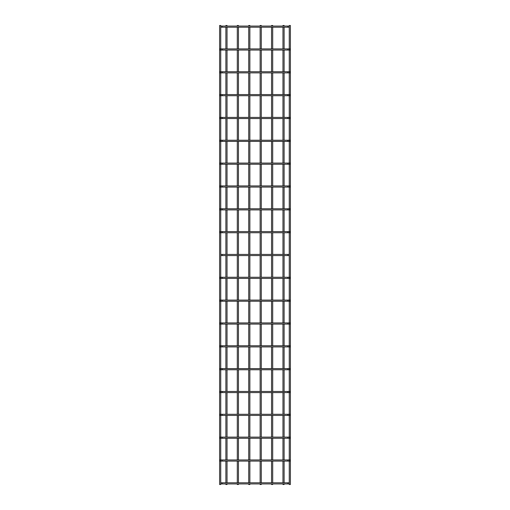 <?xml version="1.0" encoding="UTF-8"?>
<svg xmlns="http://www.w3.org/2000/svg" width="510" height="510" viewBox="0 0 510 510"><rect width="100%" height="100%" fill="white"/><g stroke="black" fill="none" stroke-linecap="round" stroke-linejoin="round"><path stroke-width="0.76" d="M220.747 482.785L289.253 482.785M289.253 483.926L220.747 483.926M220.747 25.5L219.606 25.5L219.606 484.5L220.747 484.5L220.747 25.5M227.026 26.074L227.026 25.5L225.885 25.5L225.885 26.074M227.026 27.215L227.026 48.909M227.026 50.05L227.026 71.744M227.026 72.885L227.026 94.579M227.026 95.721L227.026 117.415M227.026 118.556L227.026 140.25M227.026 141.391L227.026 163.085M227.026 164.226L227.026 185.92M227.026 187.062L227.026 208.756M227.026 209.897L227.026 231.591M227.026 232.732L227.026 254.426M227.026 255.574L227.026 277.268M227.026 278.409L227.026 300.103M227.026 301.244L227.026 322.938M227.026 324.079L227.026 345.774M227.026 346.915L227.026 368.609M227.026 369.75L227.026 391.444M227.026 392.585L227.026 414.279M227.026 415.42L227.026 437.115M227.026 438.256L227.026 459.95M227.026 461.091L227.026 482.785M227.026 483.926L227.026 484.5L225.885 484.5L225.885 483.926M289.253 25.5L290.394 25.5L290.394 484.5L289.253 484.5L289.253 25.5M220.173 461.091A0.574 0.574 0 0 0 220.747 460.524A0.574 0.574 0 0 0 220.173 459.95M289.827 459.95A0.574 0.574 0 0 0 289.253 460.524A0.574 0.574 0 0 0 289.827 461.091M220.747 459.95L289.253 459.95M289.253 461.091L220.747 461.091M220.173 438.256A0.574 0.574 0 0 0 220.747 437.688A0.574 0.574 0 0 0 220.173 437.115M289.827 437.115A0.574 0.574 0 0 0 289.253 437.688A0.574 0.574 0 0 0 289.827 438.256M220.747 437.115L289.253 437.115M289.253 438.256L220.747 438.256M220.173 415.42A0.574 0.574 0 0 0 220.747 414.853A0.574 0.574 0 0 0 220.173 414.279M289.827 414.279A0.574 0.574 0 0 0 289.253 414.853A0.574 0.574 0 0 0 289.827 415.42M220.747 414.279L289.253 414.279M289.253 415.42L220.747 415.42M220.173 392.585A0.574 0.574 0 0 0 220.747 392.018A0.574 0.574 0 0 0 220.173 391.444M289.827 391.444A0.574 0.574 0 0 0 289.253 392.018A0.574 0.574 0 0 0 289.827 392.585M220.747 391.444L289.253 391.444M289.253 392.585L220.747 392.585M220.173 369.75A0.574 0.574 0 0 0 220.747 369.176A0.574 0.574 0 0 0 220.173 368.609M289.827 368.609A0.574 0.574 0 0 0 289.253 369.176A0.574 0.574 0 0 0 289.827 369.75M220.747 368.609L289.253 368.609M289.253 369.75L220.747 369.75M220.173 346.915A0.574 0.574 0 0 0 220.747 346.341A0.574 0.574 0 0 0 220.173 345.774M289.827 345.774A0.574 0.574 0 0 0 289.253 346.341A0.574 0.574 0 0 0 289.827 346.915M220.747 345.774L289.253 345.774M289.253 346.915L220.747 346.915M220.173 324.079A0.574 0.574 0 0 0 220.747 323.506A0.574 0.574 0 0 0 220.173 322.938M289.827 322.938A0.574 0.574 0 0 0 289.253 323.506A0.574 0.574 0 0 0 289.827 324.079M220.747 322.938L289.253 322.938M289.253 324.079L220.747 324.079M220.173 301.244A0.574 0.574 0 0 0 220.747 300.67A0.574 0.574 0 0 0 220.173 300.103M289.827 300.103A0.574 0.574 0 0 0 289.253 300.67A0.574 0.574 0 0 0 289.827 301.244M220.747 300.103L289.253 300.103M289.253 301.244L220.747 301.244M220.173 278.409A0.574 0.574 0 0 0 220.747 277.835A0.574 0.574 0 0 0 220.173 277.268M289.827 277.268A0.574 0.574 0 0 0 289.253 277.835A0.574 0.574 0 0 0 289.827 278.409M220.747 277.268L289.253 277.268M289.253 278.409L220.747 278.409M220.747 254.426L289.253 254.426M289.253 255.574L220.747 255.574M220.173 232.732A0.574 0.574 0 0 0 220.747 232.165A0.574 0.574 0 0 0 220.173 231.591M289.827 231.591A0.574 0.574 0 0 0 289.253 232.165A0.574 0.574 0 0 0 289.827 232.732M220.747 231.591L289.253 231.591M289.253 232.732L220.747 232.732M220.173 209.897A0.574 0.574 0 0 0 220.747 209.329A0.574 0.574 0 0 0 220.173 208.756M289.827 208.756A0.574 0.574 0 0 0 289.253 209.329A0.574 0.574 0 0 0 289.827 209.897M220.747 208.756L289.253 208.756M289.253 209.897L220.747 209.897M220.173 187.062A0.574 0.574 0 0 0 220.747 186.494A0.574 0.574 0 0 0 220.173 185.92M289.827 185.92A0.574 0.574 0 0 0 289.253 186.494A0.574 0.574 0 0 0 289.827 187.062M220.747 185.92L289.253 185.92M289.253 187.062L220.747 187.062M220.173 164.226A0.574 0.574 0 0 0 220.747 163.659A0.574 0.574 0 0 0 220.173 163.085M289.827 163.085A0.574 0.574 0 0 0 289.253 163.659A0.574 0.574 0 0 0 289.827 164.226M220.747 163.085L289.253 163.085M289.253 164.226L220.747 164.226M220.173 141.391A0.574 0.574 0 0 0 220.747 140.824A0.574 0.574 0 0 0 220.173 140.25M289.827 140.25A0.574 0.574 0 0 0 289.253 140.824A0.574 0.574 0 0 0 289.827 141.391M220.747 140.25L289.253 140.25M289.253 141.391L220.747 141.391M220.173 118.556A0.574 0.574 0 0 0 220.747 117.982A0.574 0.574 0 0 0 220.173 117.415M289.827 117.415A0.574 0.574 0 0 0 289.253 117.982A0.574 0.574 0 0 0 289.827 118.556M220.747 117.415L289.253 117.415M289.253 118.556L220.747 118.556M220.173 95.721A0.574 0.574 0 0 0 220.747 95.147A0.574 0.574 0 0 0 220.173 94.579M289.827 94.579A0.574 0.574 0 0 0 289.253 95.147A0.574 0.574 0 0 0 289.827 95.721M220.747 94.579L289.253 94.579M289.253 95.721L220.747 95.721M220.173 72.885A0.574 0.574 0 0 0 220.747 72.312A0.574 0.574 0 0 0 220.173 71.744M289.827 71.744A0.574 0.574 0 0 0 289.253 72.312A0.574 0.574 0 0 0 289.827 72.885M220.747 71.744L289.253 71.744M289.253 72.885L220.747 72.885M220.173 50.05A0.574 0.574 0 0 0 220.747 49.476A0.574 0.574 0 0 0 220.173 48.909M289.827 48.909A0.574 0.574 0 0 0 289.253 49.476A0.574 0.574 0 0 0 289.827 50.05M220.747 48.909L289.253 48.909M289.253 50.05L220.747 50.05M220.747 26.074L289.253 26.074M289.253 27.215L220.747 27.215M238.444 26.074L238.444 25.5L237.303 25.5L237.303 26.074M238.444 27.215L238.444 48.909M238.444 50.05L238.444 71.744M238.444 72.885L238.444 94.579M238.444 95.721L238.444 117.415M238.444 118.556L238.444 140.25M238.444 141.391L238.444 163.085M238.444 164.226L238.444 185.92M238.444 187.062L238.444 208.756M238.444 209.897L238.444 231.591M238.444 232.732L238.444 254.426M238.444 255.574L238.444 277.268M238.444 278.409L238.444 300.103M238.444 301.244L238.444 322.938M238.444 324.079L238.444 345.774M238.444 346.915L238.444 368.609M238.444 369.75L238.444 391.444M238.444 392.585L238.444 414.279M238.444 415.42L238.444 437.115M238.444 438.256L238.444 459.95M238.444 461.091L238.444 482.785M238.444 483.926L238.444 484.5L237.303 484.5L237.303 483.926M249.862 26.074L249.862 25.5L248.721 25.5L248.721 26.074M249.862 27.215L249.862 48.909M249.862 50.05L249.862 71.744M249.862 72.885L249.862 94.579M249.862 95.721L249.862 117.415M249.862 118.556L249.862 140.25M249.862 141.391L249.862 163.085M249.862 164.226L249.862 185.92M249.862 187.062L249.862 208.756M249.862 209.897L249.862 231.591M249.862 232.732L249.862 254.426M249.862 255.574L249.862 277.268M249.862 278.409L249.862 300.103M249.862 301.244L249.862 322.938M249.862 324.079L249.862 345.774M249.862 346.915L249.862 368.609M249.862 369.75L249.862 391.444M249.862 392.585L249.862 414.279M249.862 415.42L249.862 437.115M249.862 438.256L249.862 459.95M249.862 461.091L249.862 482.785M249.862 483.926L249.862 484.5L248.721 484.5L248.721 483.926M261.279 26.074L261.279 25.5L260.138 25.5L260.138 26.074M261.279 27.215L261.279 48.909M261.279 50.05L261.279 71.744M261.279 72.885L261.279 94.579M261.279 95.721L261.279 117.415M261.279 118.556L261.279 140.25M261.279 141.391L261.279 163.085M261.279 164.226L261.279 185.92M261.279 187.062L261.279 208.756M261.279 209.897L261.279 231.591M261.279 232.732L261.279 254.426M261.279 255.574L261.279 277.268M261.279 278.409L261.279 300.103M261.279 301.244L261.279 322.938M261.279 324.079L261.279 345.774M261.279 346.915L261.279 368.609M261.279 369.75L261.279 391.444M261.279 392.585L261.279 414.279M261.279 415.42L261.279 437.115M261.279 438.256L261.279 459.95M261.279 461.091L261.279 482.785M261.279 483.926L261.279 484.5L260.138 484.5L260.138 483.926M272.697 26.074L272.697 25.5L271.556 25.5L271.556 26.074M272.697 27.215L272.697 48.909M272.697 50.05L272.697 71.744M272.697 72.885L272.697 94.579M272.697 95.721L272.697 117.415M272.697 118.556L272.697 140.25M272.697 141.391L272.697 163.085M272.697 164.226L272.697 185.92M272.697 187.062L272.697 208.756M272.697 209.897L272.697 231.591M272.697 232.732L272.697 254.426M272.697 255.574L272.697 277.268M272.697 278.409L272.697 300.103M272.697 301.244L272.697 322.938M272.697 324.079L272.697 345.774M272.697 346.915L272.697 368.609M272.697 369.75L272.697 391.444M272.697 392.585L272.697 414.279M272.697 415.42L272.697 437.115M272.697 438.256L272.697 459.95M272.697 461.091L272.697 482.785M272.697 483.926L272.697 484.5L271.556 484.5L271.556 483.926M284.115 26.074L284.115 25.5L282.974 25.5L282.974 26.074M284.115 27.215L284.115 48.909M284.115 50.05L284.115 71.744M284.115 72.885L284.115 94.579M284.115 95.721L284.115 117.415M284.115 118.556L284.115 140.25M284.115 141.391L284.115 163.085M284.115 164.226L284.115 185.92M284.115 187.062L284.115 208.756M284.115 209.897L284.115 231.591M284.115 232.732L284.115 254.426M284.115 255.574L284.115 277.268M284.115 278.409L284.115 300.103M284.115 301.244L284.115 322.938M284.115 324.079L284.115 345.774M284.115 346.915L284.115 368.609M284.115 369.75L284.115 391.444M284.115 392.585L284.115 414.279M284.115 415.42L284.115 437.115M284.115 438.256L284.115 459.95M284.115 461.091L284.115 482.785M284.115 483.926L284.115 484.5L282.974 484.5L282.974 483.926M222.118 482.785L222.118 483.926M287.882 482.785L287.882 483.926M222.118 459.95L222.118 461.091M287.882 459.95L287.882 461.091M222.118 437.115L222.118 438.256M287.882 437.115L287.882 438.256M222.118 414.279L222.118 415.42M287.882 414.279L287.882 415.42M222.118 391.444L222.118 392.585M287.882 391.444L287.882 392.585M222.118 368.609L222.118 369.75M287.882 368.609L287.882 369.75M222.118 345.774L222.118 346.915M287.882 345.774L287.882 346.915M222.118 322.938L222.118 324.079M287.882 322.938L287.882 324.079M222.118 300.103L222.118 301.244M287.882 300.103L287.882 301.244M222.118 277.268L222.118 278.409M287.882 277.268L287.882 278.409M222.118 254.426L222.118 255.574M287.882 254.426L287.882 255.574M222.118 231.591L222.118 232.732M287.882 231.591L287.882 232.732M222.118 208.756L222.118 209.897M287.882 208.756L287.882 209.897M222.118 185.92L222.118 187.062M287.882 185.92L287.882 187.062M222.118 163.085L222.118 164.226M287.882 163.085L287.882 164.226M222.118 140.25L222.118 141.391M287.882 140.25L287.882 141.391M222.118 117.415L222.118 118.556M287.882 117.415L287.882 118.556M222.118 94.579L222.118 95.721M287.882 94.579L287.882 95.721M222.118 71.744L222.118 72.885M287.882 71.744L287.882 72.885M222.118 48.909L222.118 50.05M287.882 48.909L287.882 50.05M222.118 26.074L222.118 27.215M287.882 26.074L287.882 27.215M225.885 27.215L225.885 48.909M225.885 50.05L225.885 71.744M225.885 72.885L225.885 94.579M225.885 95.721L225.885 117.415M225.885 118.556L225.885 140.25M225.885 141.391L225.885 163.085M225.885 164.226L225.885 185.92M225.885 187.062L225.885 208.756M225.885 209.897L225.885 231.591M225.885 232.732L225.885 254.426M225.885 255.574L225.885 277.268M225.885 278.409L225.885 300.103M225.885 301.244L225.885 322.938M225.885 324.079L225.885 345.774M225.885 346.915L225.885 368.609M225.885 369.75L225.885 391.444M225.885 392.585L225.885 414.279M225.885 415.42L225.885 437.115M225.885 438.256L225.885 459.95M225.885 461.091L225.885 482.785M237.303 27.215L237.303 48.909M237.303 50.05L237.303 71.744M237.303 72.885L237.303 94.579M237.303 95.721L237.303 117.415M237.303 118.556L237.303 140.25M237.303 141.391L237.303 163.085M237.303 164.226L237.303 185.92M237.303 187.062L237.303 208.756M237.303 209.897L237.303 231.591M237.303 232.732L237.303 254.426M237.303 255.574L237.303 277.268M237.303 278.409L237.303 300.103M237.303 301.244L237.303 322.938M237.303 324.079L237.303 345.774M237.303 346.915L237.303 368.609M237.303 369.75L237.303 391.444M237.303 392.585L237.303 414.279M237.303 415.42L237.303 437.115M237.303 438.256L237.303 459.95M237.303 461.091L237.303 482.785M248.721 27.215L248.721 48.909M248.721 50.05L248.721 71.744M248.721 72.885L248.721 94.579M248.721 95.721L248.721 117.415M248.721 118.556L248.721 140.25M248.721 141.391L248.721 163.085M248.721 164.226L248.721 185.92M248.721 187.062L248.721 208.756M248.721 209.897L248.721 231.591M248.721 232.732L248.721 254.426M248.721 255.574L248.721 277.268M248.721 278.409L248.721 300.103M248.721 301.244L248.721 322.938M248.721 324.079L248.721 345.774M248.721 346.915L248.721 368.609M248.721 369.75L248.721 391.444M248.721 392.585L248.721 414.279M248.721 415.42L248.721 437.115M248.721 438.256L248.721 459.95M248.721 461.091L248.721 482.785M260.138 27.215L260.138 48.909M260.138 50.05L260.138 71.744M260.138 72.885L260.138 94.579M260.138 95.721L260.138 117.415M260.138 118.556L260.138 140.25M260.138 141.391L260.138 163.085M260.138 164.226L260.138 185.92M260.138 187.062L260.138 208.756M260.138 209.897L260.138 231.591M260.138 232.732L260.138 254.426M260.138 255.574L260.138 277.268M260.138 278.409L260.138 300.103M260.138 301.244L260.138 322.938M260.138 324.079L260.138 345.774M260.138 346.915L260.138 368.609M260.138 369.75L260.138 391.444M260.138 392.585L260.138 414.279M260.138 415.42L260.138 437.115M260.138 438.256L260.138 459.95M260.138 461.091L260.138 482.785M271.556 27.215L271.556 48.909M271.556 50.05L271.556 71.744M271.556 72.885L271.556 94.579M271.556 95.721L271.556 117.415M271.556 118.556L271.556 140.25M271.556 141.391L271.556 163.085M271.556 164.226L271.556 185.92M271.556 187.062L271.556 208.756M271.556 209.897L271.556 231.591M271.556 232.732L271.556 254.426M271.556 255.574L271.556 277.268M271.556 278.409L271.556 300.103M271.556 301.244L271.556 322.938M271.556 324.079L271.556 345.774M271.556 346.915L271.556 368.609M271.556 369.75L271.556 391.444M271.556 392.585L271.556 414.279M271.556 415.42L271.556 437.115M271.556 438.256L271.556 459.95M271.556 461.091L271.556 482.785M282.974 27.215L282.974 48.909M282.974 50.05L282.974 71.744M282.974 72.885L282.974 94.579M282.974 95.721L282.974 117.415M282.974 118.556L282.974 140.25M282.974 141.391L282.974 163.085M282.974 164.226L282.974 185.92M282.974 187.062L282.974 208.756M282.974 209.897L282.974 231.591M282.974 232.732L282.974 254.426M282.974 255.574L282.974 277.268M282.974 278.409L282.974 300.103M282.974 301.244L282.974 322.938M282.974 324.079L282.974 345.774M282.974 346.915L282.974 368.609M282.974 369.75L282.974 391.444M282.974 392.585L282.974 414.279M282.974 415.42L282.974 437.115M282.974 438.256L282.974 459.95M282.974 461.091L282.974 482.785"/></g></svg>
